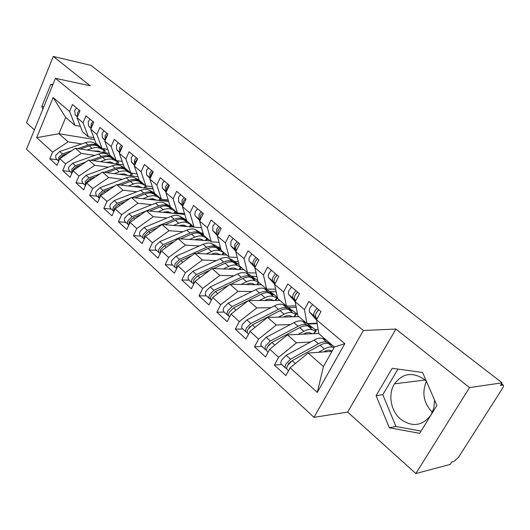 <?xml version="1.0" encoding="UTF-8"?>
<svg xmlns="http://www.w3.org/2000/svg" width="530" height="530" viewBox="0 0 530 530"><rect width="100%" height="100%" fill="white"/><g stroke="black" fill="none" stroke-linecap="round" stroke-linejoin="round"><path stroke-width="0.79" d="M432.354 412.393C423.622 403.012 421.655 392.664 426.438 381.361L424.384 379.48C412.612 371.649 402.661 373.093 394.525 383.819C387.854 394.088 390.617 410.783 400.475 419.038C412.048 427.392 422.158 426.14 430.804 415.288M415.845 473.542L469.527 387.596L395.936 329.05L347.647 412.095L415.845 473.542L450.149 464.446L451.673 462.054L454.038 461.431L458.523 457.277L502.394 388.517C503.487 386.728 503.758 385.588 503.222 385.105L500.479 385.376L502.102 382.819L90.968 65.395L53.298 56.458L26.5 122.735L34.404 129.857M347.647 412.095L313.959 417.342L26.513 149.195L55.445 78.308L363.381 330.501L313.959 417.342M53.126 97.553L69.596 111.452L75.048 125.424L65.707 117.448L53.126 97.553L36.676 137.648L52.602 152.103L49.813 158.761L56.988 165.347L59.817 158.649L65.568 163.876L62.712 170.607L70.099 177.391L73.001 170.62L78.937 176.006L75.995 182.81L83.621 189.813L86.602 182.969L92.717 188.521L89.703 195.398L97.56 202.619L100.627 195.702L106.941 201.433L103.834 208.383L111.949 215.836L115.103 208.84L121.615 214.756L118.428 221.785L126.802 229.483L130.049 222.408L136.78 228.523L133.494 235.625L142.146 243.575L145.485 236.426L152.441 242.74L149.062 249.928L158.006 258.143L161.445 250.915L168.633 257.441L165.155 264.709L174.403 273.208L177.948 265.894L185.387 272.652L181.797 279.999L191.376 288.797L195.027 281.404L202.725 288.393L199.028 295.826L208.939 304.935L212.709 297.456L220.685 304.697L216.869 312.216L227.138 321.65L231.027 314.085L239.295 321.591L235.353 329.196L245.999 338.975L250.014 331.329L258.594 339.114L254.519 346.805L265.57 356.955L269.717 349.21L278.621 357.293L274.407 365.077L285.875 375.611L290.168 367.78L308.115 353.046L323.459 366.548L334.423 347.017L318.808 333.681L316.503 319.762L344.825 343.659L317.298 392.405L290.168 367.78M316.503 319.762L320.994 311.58L308.857 301.471L304.459 309.599L295.17 301.762L299.503 293.68L287.823 283.954L283.57 291.977L274.633 284.431L278.82 276.448L267.57 267.08L263.456 275.01L254.844 267.743L258.898 259.852L248.06 250.823L244.078 258.66L235.77 251.651L239.692 243.86L229.245 235.148L225.389 242.892L217.373 236.128L221.176 228.43L211.086 220.029L207.356 227.675L199.618 221.149L203.301 213.537L193.556 205.428L189.939 212.981L182.466 206.68L186.037 199.161L176.629 191.317L173.111 198.79L165.89 192.695L169.355 185.261L160.259 177.682L156.847 185.063L149.864 179.173L153.23 171.826L144.425 164.499L141.119 171.793L134.355 166.089L137.628 158.834L129.108 151.739L125.888 158.947L119.349 153.428L122.523 146.254L114.275 139.383L111.148 146.512L104.807 141.159L107.901 134.07L99.912 127.412L96.864 134.461L90.723 129.274L93.73 122.264L85.986 115.812L83.024 122.781L77.069 117.753L79.99 110.816L72.478 104.562L69.596 111.452M310.527 342.002L296.469 342.797L287.485 334.894L318.775 333.456M278.621 357.293L296.469 342.797M269.717 349.21L287.485 334.894M334.423 347.017L344.825 343.659M317.152 323.678L307.99 323.976M290.314 324.552L276.262 325.016L267.61 317.397L298.907 316.682M258.594 339.114L276.262 325.016M250.014 331.329L267.61 317.397M304.459 309.599L306.963 323.558L317.079 323.234M306.963 323.558L297.827 315.754L295.17 301.762M296.25 307.44L288.751 307.526M270.83 307.725L256.792 307.877L248.438 300.53L279.933 300.47M239.295 321.591L256.792 307.877M231.027 314.085L248.438 300.53M283.57 291.977L286.412 306.002L295.959 305.916M286.412 306.002L277.614 298.483L274.633 284.431M276.17 291.692L270.168 291.632M252.028 291.474L238.003 291.348L229.947 284.259L261.601 284.802M220.685 304.697L238.003 291.348M212.709 297.456L229.947 284.259M263.456 275.01L266.61 289.089L275.64 289.195M266.61 289.089L258.123 281.834L254.844 267.743M256.865 276.408L252.201 276.282M233.876 275.779L219.87 275.395L212.093 268.544L243.88 269.664M202.725 288.393L219.87 275.395M195.027 281.404L212.093 268.544M244.078 258.66L247.517 272.771L256.076 273.043M247.517 272.771L239.328 265.775L235.77 251.651M238.275 261.581L234.83 261.429M216.333 260.608L202.361 259.985L194.841 253.367L226.734 255.016M185.387 272.652L202.361 259.985M177.948 265.894L194.841 253.367M225.389 242.892L229.093 257.03L237.228 257.434M229.093 257.03L221.182 250.279L217.373 236.128M220.354 247.199L218.022 247.06M199.379 245.933L185.434 245.092L178.166 238.699L210.138 240.839M168.633 257.441L185.434 245.092M161.445 250.915L178.166 238.699M207.356 227.675L211.298 241.832L219.049 242.343M211.298 241.832L203.666 235.307L199.618 221.149M203.076 233.253L201.744 233.154M182.982 231.736L169.07 230.689L162.041 224.508L194.073 227.118M152.441 242.74L169.07 230.689M145.485 236.426L162.041 224.508M189.939 212.981L194.106 227.145L201.499 227.748M194.106 227.145L186.726 220.838L182.466 206.68M186.388 219.711L185.984 219.678M167.116 217.996L153.243 216.763L146.439 210.774L184.791 214.411M136.78 228.523L153.243 216.763M130.049 222.408L146.439 210.774M173.111 198.79L177.49 212.947L184.559 213.623M177.49 212.947L170.355 206.852L165.89 192.695M151.752 204.686L137.919 203.275L131.327 197.478L168.666 201.493M121.615 214.756L137.919 203.275M115.103 208.84L131.327 197.478M156.847 185.063L161.418 199.214L168.182 199.956M161.418 199.214L154.515 193.317L149.864 179.173M136.866 191.794L123.079 190.217L116.693 184.599L153.071 188.938M106.941 201.433L123.079 190.217M100.627 195.702L116.693 184.599M141.119 171.793L145.863 185.924L152.342 186.712M145.863 185.924L139.178 180.213L134.355 166.089M122.437 179.286L108.696 177.563L102.509 172.118L137.992 176.742M92.717 188.521L108.696 177.563M86.602 182.969L102.509 172.118M125.888 158.947L130.804 173.058L137.018 173.886M130.804 173.058L124.325 167.526L119.349 153.428M108.445 167.162L94.757 165.294L88.755 160.014L123.397 164.89M78.937 176.006L94.757 165.294M73.001 170.62L88.755 160.014M111.148 146.512L116.209 160.597L122.178 161.458M116.209 160.597L109.935 155.23L104.807 141.159M94.87 155.389L81.236 153.395L75.412 148.274L109.259 153.375M65.568 163.876L81.236 153.395M59.817 158.649L75.412 148.274M96.864 134.461L102.065 148.513L107.809 149.4M102.065 148.513L95.983 143.312L90.723 129.274M81.693 143.968L68.112 141.848L58.903 133.745L94.572 139.542M52.602 152.103L68.112 141.848M36.676 137.648L58.903 133.745L65.707 117.448M83.024 122.781L88.351 136.793L93.876 137.701M88.351 136.793L82.448 131.751L77.069 117.753M469.527 387.596L502.102 382.819M55.445 78.308L90.213 85.827L53.298 56.458M395.936 329.05L363.381 330.501M52.993 84.31L50.734 84.581L41.843 106.391L42.778 109.339M392.207 368.304L376.101 395.638L389.311 427.743L419.68 433.348L436.886 405.417L422.595 372.471L392.207 368.304M431.056 414.884L433.832 408.047L434.54 400.017M331.985 351.357L308.115 353.046M75.048 125.424L80.374 126.352M317.298 392.405L323.459 366.548M49.813 158.761L57.18 159.768M62.712 170.607L70.093 171.541M75.995 182.81L83.395 183.672M89.703 195.398L97.109 196.179M103.834 208.383L111.254 209.072M118.428 221.785L125.849 222.388M133.494 235.625L140.914 236.128M149.062 249.928L156.482 250.319M165.155 264.709L172.568 264.987M181.797 279.999L189.203 280.158M199.028 295.826L206.409 295.853M216.869 312.216L224.23 312.104M235.353 329.196L242.687 328.931M254.519 346.805L261.82 346.382M274.407 365.077L281.662 364.474M43.831 106.762L41.843 106.391M52.715 84.999L50.734 84.581M397.957 369.092L382.799 394.711L395.963 426.491L421.078 431.082M382.799 394.711L376.101 395.638M395.963 426.491L389.311 427.743M76.545 107.948L74.723 110.412L75.161 114.732L77.38 117.004M77.559 116.58L77.519 112.751L79.348 110.286M78.195 115.076L79.367 112.294M67.727 153.389L63.421 154.873L59.711 158.41L59.334 159.782M71.736 150.719L62.388 153.945L58.684 157.476L58.777 161.12M58.744 161.193L56.014 158.556L55.617 156.423L55.988 155.032L59.691 151.514L85.489 142.663C88.775 141.583 91.644 141.689 94.095 142.968L98.222 145.227M87.092 150.036L92.034 148.314C95.327 147.214 98.196 147.3 100.647 148.572L97.884 146.207L101.78 148.261M101.091 147.671L96.831 145.313C94.386 144.034 91.518 143.941 88.225 145.028L77.784 148.632M92.379 150.831L98.885 151.13L100.66 152.077M100.647 148.572L105.291 150.964L103.125 148.672M97.884 146.207C95.433 144.935 92.564 144.842 89.272 145.929L80.355 149.016M90.047 119.197L88.192 121.688L88.59 126.041L91.034 128.552M91.206 128.147L91.074 124.106L92.936 121.602M91.723 126.935L92.174 125.027L93.313 123.238M103.966 130.791L102.078 133.322L102.429 137.694L105.112 140.463M102.429 137.694L105.278 140.092L105.053 135.812L106.941 133.268M105.715 139.085L106.185 136.76L107.663 134.607M118.322 142.749L116.408 145.319L116.713 149.718L119.641 152.759M119.82 152.349L119.469 147.89L121.397 145.313M120.171 151.567L120.648 148.87L122.463 146.386M133.143 155.098L131.188 157.701L131.447 162.127L134.64 165.459M134.832 165.029L134.355 160.358L136.316 157.741M135.11 164.413L135.567 161.372L137.528 158.748M81.441 164.943L76.552 166.685L72.789 170.282L72.365 172.111M85.628 162.12L75.485 165.724L71.729 169.322L71.914 173.164L69.105 170.587L68.569 168.202L68.953 166.804L72.703 163.22L98.673 154.051C101.979 152.931 104.854 152.998 107.292 154.263L111.413 156.496M100.422 161.657L105.41 159.868C108.723 158.728 111.605 158.781 114.043 160.034L111.194 157.602L115.076 159.623M114.361 159.013L110.114 156.675C107.676 155.422 104.801 155.356 101.488 156.482L90.756 160.298M105.709 162.405L110.16 161.941L114.043 163.578M114.043 160.034L118.627 162.372L117.269 160.749M111.194 157.602C108.756 156.343 105.881 156.284 102.568 157.41L93.419 160.669M95.605 176.828L90.08 178.855L86.271 182.519L85.827 184.738M99.991 173.833L88.98 177.868L85.178 181.525L85.469 185.56L82.435 182.731L81.885 180.69L82.316 178.928L86.112 175.291L112.247 165.777C115.573 164.611 118.455 164.651 120.893 165.897L125.001 168.103M114.149 173.635L119.19 171.773C122.529 170.587 125.411 170.614 127.843 171.846L124.908 169.335L128.77 171.323M128.035 170.693L123.795 168.381C121.363 167.149 118.481 167.109 115.156 168.282L104.112 172.329M119.442 174.324L123.921 173.807L127.836 175.417M127.843 171.846L132.361 174.125L131.851 173.197M124.908 169.335C122.476 168.096 119.594 168.07 116.262 169.242L106.881 172.687M110.247 189.058L104.032 191.41L100.17 195.133L99.739 197.71M114.844 185.878L102.899 190.389L99.044 194.112L98.593 196.531L99.461 198.326M99.349 198.22L96.168 195.259L95.639 193.211L96.096 191.436L99.938 187.726L126.239 177.861C129.585 176.656 132.474 176.662 134.898 177.881L139.158 180.154M128.3 185.984L133.401 184.042C136.753 182.81 139.642 182.804 142.06 184.016L139.039 181.426L142.875 183.373M142.119 182.724L137.893 180.445C135.468 179.233 132.586 179.226 129.234 180.445L117.859 184.738M133.593 186.613L138.105 186.03L142.047 187.627M142.06 184.016L146.684 186.023M141.709 187.448L135.388 186.832M153.031 188.799L145.359 187.885M139.039 181.426C136.614 180.213 133.732 180.213 130.38 181.432L120.741 185.083M125.391 201.638L118.422 204.361L114.513 208.151L114.102 211.053M130.221 198.26L117.256 203.308L113.347 207.097L112.87 209.555L113.917 211.477M113.612 211.225L110.339 208.177L109.829 206.124L110.306 204.335L114.202 200.559L140.669 190.316C144.034 189.064 146.923 189.038 149.334 190.237L154.402 192.973M142.895 198.723L148.049 196.696C151.421 195.418 154.316 195.371 156.721 196.557L153.607 193.894L157.417 195.795M156.635 195.126L152.428 192.88C150.01 191.688 147.121 191.721 143.756 192.986L132.023 197.557M148.188 199.293L152.733 198.631L156.695 200.207M156.721 196.557L160.663 198.571M155.76 199.731L149.526 199.055L149.964 199.432L149.175 199.399M149.526 199.055L149.367 199.399M168.54 201.108L160.067 200.194M153.607 193.894C151.196 192.701 148.307 192.741 144.935 194.006L135.024 197.875M148.446 167.844L146.459 170.494L146.664 174.94L150.136 178.577M150.341 178.126L149.917 177.682L149.732 173.231L151.726 170.574M150.56 177.649L150.984 174.277L152.978 171.621M141.066 214.584L133.282 217.724L129.32 221.593L128.956 224.793M146.147 210.98L132.076 216.637L128.114 220.5C127.332 222.375 127.445 223.799 128.465 224.773L128.843 225.031M128.326 224.647L125.338 221.918C124.318 220.944 124.192 219.519 124.974 217.651L128.922 213.802L155.548 203.169C158.934 201.87 161.822 201.804 164.227 202.977L170.17 206.256M157.953 211.868L163.167 209.748C166.559 208.423 169.454 208.343 171.846 209.502L168.633 206.746L172.409 208.601M171.601 207.919L167.414 205.706C165.016 204.54 162.12 204.606 158.735 205.925L146.618 210.794M163.24 212.371L167.818 211.636L171.806 213.179M171.846 209.502L175.761 211.47M164.452 211.967L163.71 212.192M184.599 213.762L175.238 212.868M170.229 212.391L164.81 211.874M168.633 206.746C166.234 205.58 163.339 205.66 159.954 206.972L149.745 211.086M164.26 181.015L162.233 183.705L162.379 188.177L166.148 192.145M166.367 191.668L165.744 191.012L165.618 186.534L167.646 183.837M166.539 191.303L166.91 187.62L168.944 184.917M157.311 227.913L148.625 231.531L144.604 235.472L144.299 238.964M187.044 221.109L182.877 218.936C180.492 217.797 177.596 217.91 174.191 219.274L147.38 230.411L143.365 234.346C142.557 236.241 142.656 237.665 143.663 238.632L144.286 238.997M143.524 238.507L140.43 235.684C139.416 234.717 139.317 233.293 140.119 231.398L144.12 227.483L170.905 216.432C174.304 215.081 177.199 214.981 179.584 216.127L186.487 220.029M173.495 225.442L178.769 223.229C182.181 221.845 185.076 221.726 187.454 222.858L184.135 220.016L187.878 221.818M178.776 225.866L183.38 225.058L187.401 226.568M187.454 222.858L191.337 224.773M192.874 226.091L190.913 225.932M185.089 225.449L181.326 225.137M184.135 220.016C181.75 218.877 178.855 218.989 175.45 220.361L164.929 224.74M180.604 194.636L178.544 197.365L178.623 201.857L182.704 206.177M182.943 205.673L182.108 204.785L182.035 200.294L184.109 197.551M183.075 205.395L183.373 201.413L185.447 198.671M174.151 241.634L164.479 245.794L160.404 249.809L160.179 253.572M203.646 235.24L198.836 232.597C196.471 231.491 193.582 231.643 190.157 233.061L163.187 244.635L159.119 248.643C158.284 250.564 158.364 251.995 159.358 252.942L160.06 253.327M159.225 252.823L156.019 249.902C155.025 248.948 154.939 247.517 155.767 245.602L159.828 241.607L186.759 230.133C190.177 228.721 193.072 228.576 195.444 229.695L203.381 234.326M189.548 239.461L194.888 237.148C198.313 235.711 201.208 235.545 203.566 236.645L200.141 233.71L203.838 235.459M194.815 239.812C197.478 238.725 199.724 238.606 201.566 239.454L203.5 240.395M203.566 236.645L207.415 238.513M208.562 239.494L207.111 239.394M200.141 233.71C197.776 232.604 194.881 232.763 191.456 234.187L180.597 238.858M197.511 208.714L195.411 211.49L194.815 214.723L195.252 215.796L199.83 220.705M200.088 220.169L199.028 219.036L199.028 214.518L201.135 211.735M200.201 219.937L200.413 215.677L202.52 212.894M191.628 255.751L180.869 260.541L176.742 264.636L176.616 268.644M206.13 253.95L211.536 251.525C214.981 250.034 217.87 249.822 220.208 250.889L216.671 247.861L220.275 249.59L215.326 246.708C212.981 245.628 210.092 245.827 206.654 247.305L179.537 259.342L175.41 263.43C174.549 265.364 174.608 266.802 175.589 267.743L176.324 268.134M175.456 267.623L172.137 264.596C171.15 263.655 171.091 262.217 171.945 260.283L176.059 256.215L203.142 244.277C206.581 242.813 209.469 242.621 211.821 243.707L215.147 245.33L220.897 249.199M211.39 254.221C214.074 253.075 216.339 252.909 218.174 253.744L220.135 254.678M220.208 250.889L224.024 252.697M224.746 253.32L223.859 253.274M216.671 247.861C214.325 246.781 211.437 246.987 207.992 248.471L196.762 253.466M215.008 223.296L212.868 226.111L212.815 230.643L217.558 235.751M217.843 235.181L216.545 233.783L216.611 229.251L218.764 226.423M217.949 234.962L218.042 230.451L220.195 227.615M209.781 270.287L197.823 275.799L193.635 279.973L193.642 284.206M223.276 268.942L228.755 266.398C232.213 264.841 235.101 264.576 237.413 265.61L233.756 262.476L237.307 264.152L232.365 261.29C230.047 260.25 227.158 260.495 223.7 262.032L196.444 274.553L192.264 278.727C191.37 280.681 191.41 282.126 192.37 283.053L193.145 283.437M192.238 282.927L188.799 279.794C187.832 278.866 187.792 277.422 188.673 275.474L192.847 271.32L220.076 258.898C223.527 257.375 226.416 257.136 228.741 258.19L232.034 259.76L239.056 264.689M228.516 269.121C231.239 267.908 233.511 267.703 235.333 268.505L237.327 269.432M237.413 265.61L241.183 267.358M233.756 262.476C231.438 261.436 228.549 261.688 225.091 263.231L213.457 268.597M233.127 238.387L230.948 241.256L230.815 245.801L235.923 251.346M236.228 250.743L234.677 249.054L234.823 244.502L237.016 241.627M236.347 250.505L236.155 250.299C235.32 249.259 235.373 247.735 236.307 245.748L238.507 242.866M228.662 285.246L215.372 291.586L211.125 295.846C210.198 297.827 210.211 299.271 211.159 300.179L211.278 300.291M241.018 284.451L246.563 281.781C250.041 280.158 252.923 279.847 255.208 280.84L251.419 277.601L254.917 279.204L249.988 276.368C247.689 275.361 244.807 275.66 241.335 277.263L213.941 290.301L209.701 294.561C208.78 296.535 208.794 297.979 209.741 298.887L210.562 299.278M209.608 298.768L206.044 295.515C205.09 294.601 205.077 293.163 205.991 291.189L210.218 286.949L237.586 274.023C241.051 272.433 243.932 272.148 246.238 273.162L249.491 274.679L257.871 280.754M246.238 284.537C248.981 283.252 251.266 283 253.088 283.775L255.109 284.69M255.208 280.84L258.925 282.523M251.419 277.601C249.126 276.594 246.245 276.898 242.773 278.508L230.696 284.272M251.902 254.029L249.676 256.944C248.716 258.951 248.649 260.475 249.464 261.509L254.956 267.524M255.288 266.875L253.472 264.881C252.651 263.847 252.731 262.323 253.698 260.31L255.937 257.388M255.42 266.623L255.003 266.166C254.188 265.139 254.268 263.615 255.235 261.601L257.481 258.673M248.318 300.629L233.544 307.937L229.238 312.289C228.284 314.29 228.264 315.734 229.192 316.629L229.55 316.953M259.375 300.51L265 297.701C268.491 296.012 271.36 295.641 273.619 296.595L269.704 293.242L273.135 294.779L271.559 293.474L268.213 291.97C265.947 291.003 263.072 291.361 259.587 293.03L232.067 306.605L227.768 310.951C226.814 312.952 226.8 314.396 227.728 315.29L228.602 315.675M227.602 315.171L223.898 311.799C222.964 310.898 222.971 309.454 223.918 307.46L228.211 303.133L255.705 289.671C259.183 288.015 262.065 287.677 264.337 288.645L267.551 290.109L273.97 294.494L277.428 297.635M264.569 300.497L264.609 300.477C267.378 299.132 269.657 298.834 271.453 299.576L273.506 300.483M273.619 296.595L277.561 298.251M269.704 293.242C267.438 292.282 264.563 292.639 261.078 294.316L248.51 300.53M271.373 270.247L269.101 273.208C268.107 275.242 268.008 276.766 268.803 277.786L274.692 284.312M275.057 283.616L272.957 281.284C272.162 280.264 272.268 278.74 273.268 276.706L275.554 273.732M275.196 283.351L274.547 282.623C273.752 281.609 273.864 280.078 274.865 278.038L277.157 275.063M275.978 276.335L276.375 275.865M290.023 310.043L290.374 309.56L291.99 310.898L288.625 309.434C286.392 308.52 283.53 308.937 280.032 310.686L252.379 324.883L248.007 329.329C247.02 331.349 246.973 332.794 247.881 333.668L248.497 334.231M250.167 326.493L248.968 327.831M290.374 309.56L287.088 308.115C284.849 307.195 281.986 307.612 278.488 309.354L250.849 323.505L246.483 327.944C245.496 329.958 245.456 331.409 246.364 332.284L247.291 332.661M246.238 332.171L242.389 328.666C241.481 327.785 241.514 326.341 242.495 324.32L246.847 319.908L274.46 305.876C277.959 304.147 280.827 303.75 283.066 304.677L286.233 306.075L294.66 312.15C296.588 313.839 297.111 314.595 296.217 314.416L294.488 316.781M283.55 317.033L283.656 316.98C286.425 315.575 288.698 315.224 290.466 315.933L292.553 316.827M278.382 317.152L284.093 314.197C287.598 312.428 290.46 311.998 292.686 312.905L296.217 314.416M297.363 313.31L295.945 313.336M295.82 294.137L297.429 292.209M291.573 287.075L289.254 290.089C288.221 292.143 288.088 293.673 288.863 294.68L295.177 301.749M295.574 301.007L293.169 298.304C292.401 297.303 292.54 295.773 293.58 293.713L295.912 290.685M295.727 300.715L294.819 299.695C294.057 298.695 294.196 297.164 295.236 295.104L297.575 292.07M309.48 326.738L309.865 326.215L311.521 327.593L308.228 326.208C306.029 325.34 303.18 325.817 299.669 327.646L271.91 342.453L267.478 346.998C266.451 349.038 266.378 350.489 267.259 351.337L268.147 352.145M270.101 343.725L268.14 345.918M309.865 326.215L306.631 324.844C304.432 323.976 301.583 324.446 298.072 326.268L270.32 341.029L265.894 345.56C264.868 347.6 264.801 349.045 265.682 349.899L266.676 350.264M265.563 349.793L261.568 346.15C260.68 345.288 260.74 343.844 261.754 341.804L266.173 337.292L293.898 322.664C297.409 320.862 300.265 320.398 302.471 321.279L306.194 322.902M303.213 334.172L303.385 334.079C306.168 332.615 308.427 332.217 310.169 332.88L312.296 333.754M298.085 334.404L303.882 331.283C307.4 329.441 310.249 328.951 312.435 329.806L315.827 331.21C316.781 331.409 316.231 330.607 314.171 328.799L307.314 323.545M318.119 329.501L315.092 329.62M316.755 312.203L318.709 309.679M312.548 304.545L310.176 307.612C309.103 309.692 308.944 311.223 309.686 312.216L316.543 320.001M316.88 319.08L314.157 315.979C313.422 314.999 313.594 313.462 314.668 311.382L317.053 308.301M317.053 318.769L315.873 317.424C315.138 316.443 315.31 314.906 316.39 312.819L318.782 309.739M331.82 344.798L328.547 343.592C326.394 342.784 323.552 343.327 320.034 345.235L292.176 360.692L287.677 365.329C286.611 367.396 286.505 368.84 287.359 369.675L288.539 370.748M290.897 361.546L288.479 363.64L288.174 364.507M330.733 343.871L326.891 342.181C324.738 341.36 321.895 341.903 318.378 343.804L290.526 359.208L286.034 363.838C284.968 365.905 284.868 367.35 285.723 368.184L286.803 368.522M285.61 368.072L281.456 364.289C280.589 363.447 280.688 362.003 281.741 359.943L286.22 355.332L314.051 340.068C317.569 338.186 320.411 337.656 322.578 338.485L326.235 340.028M323.598 351.947L323.843 351.807C326.639 350.277 328.885 349.826 330.594 350.449L332.151 351.065M318.51 352.311L324.406 349.012C327.931 347.09 330.76 346.527 332.906 347.329L333.999 347.766M502.725 385.032L501.36 383.985M75.161 114.732L77.506 116.706M96.831 145.313L94.095 142.968M88.225 145.028L85.489 142.663M62.388 153.945L59.691 151.514M92.034 148.314L89.272 145.929M64.302 155.668L63.421 154.873M102.78 152.395L104.118 150.454M88.59 126.041L91.173 128.22M116.713 149.718L119.767 152.296M131.447 162.127L134.6 164.784M110.114 156.675L107.292 154.263M101.488 156.482L98.673 154.051M75.485 165.724L72.703 163.22M105.41 159.868L102.568 157.41M77.532 167.573L76.552 166.685M116.136 163.869L117.508 161.888M123.795 168.381L120.893 165.897M115.156 168.282L112.247 165.777M88.98 177.868L86.112 175.291M119.19 171.773L116.262 169.242M91.18 179.849L90.08 178.855M129.89 175.688L131.294 173.668M137.893 180.445L134.898 177.881M129.234 180.445L126.239 177.861M102.899 190.389L99.938 187.726M133.401 184.042L130.38 181.432M105.251 192.509L104.032 191.41M144.061 187.865L145.498 185.811M152.428 192.88L149.334 190.237M143.756 192.986L140.669 190.316M117.256 203.308L114.202 200.559M148.049 196.696L144.935 194.006M119.773 205.574L118.422 204.361M158.669 200.419L160.139 198.319M146.664 174.94L149.917 177.682M167.414 205.706L164.227 202.977M158.735 205.925L155.548 203.169M132.076 216.637L128.922 213.802M165.128 212.55L164.737 212.212M163.167 209.748L159.954 206.972M134.766 219.062L133.282 217.724M173.734 213.365L175.238 211.225M162.379 188.177L165.744 191.012M182.877 218.936L179.584 216.127M174.191 219.274L170.905 216.432M147.38 230.411L144.12 227.483M180.717 226.025L180.028 225.435M178.769 223.229L175.45 220.361M150.248 232.995L148.625 231.531M189.276 226.727L190.82 224.541M178.623 201.857L182.108 204.785M202.089 234.671L202.334 234.326M198.836 232.597L195.444 229.695M190.157 233.061L186.759 230.133M163.187 244.635L159.828 241.607M196.809 239.944L196.107 239.341M194.888 237.148L191.456 234.187M166.261 247.397L164.479 245.794M205.322 240.521L206.905 238.288M195.431 216.001L199.028 219.036M218.526 248.756L218.791 248.391M215.326 246.708L211.821 243.707M206.654 247.305L203.142 244.277M179.537 259.342L176.059 256.215M213.438 254.327L212.729 253.711M211.536 251.525L207.992 248.471M182.81 262.29L180.869 260.541M221.891 254.764L223.521 252.485M212.815 230.643L216.545 233.783M235.512 263.311L235.797 262.92M232.365 261.29L228.741 258.19M223.7 262.032L220.076 258.898M196.444 274.553L192.847 271.32M230.63 269.2L229.907 268.571M228.755 266.398L225.091 263.231M199.936 277.7L197.823 275.799M239.01 269.492L240.693 267.153M230.815 245.801L234.677 249.054M253.068 278.363L253.373 277.939M249.988 276.368L246.238 273.162M241.335 277.263L237.586 274.023M213.941 290.301L210.218 286.949M248.418 284.577L247.676 283.934M246.563 281.781L242.773 278.508M217.671 293.653L215.372 291.586M256.712 284.723L258.441 282.324M255.003 266.166L255.453 266.55M249.464 261.509L253.472 264.881M271.227 293.925L271.559 293.474M268.213 291.97L264.337 288.645M259.587 293.03L255.705 289.671M232.067 306.605L228.211 303.133M266.822 300.497L266.067 299.841M265 297.701L261.078 294.316M236.042 310.183L233.544 307.937M275.024 300.477L276.812 298.019M274.547 282.623L275.262 283.225M268.803 277.786L272.957 281.284M292.686 312.905L288.625 309.434M287.088 308.115L283.066 304.677M278.488 309.354L274.46 305.876M250.849 323.505L246.847 319.908M285.882 316.98L285.107 316.311M284.093 314.197L280.032 310.686M255.082 327.315L252.379 324.883M293.978 316.794L295.826 314.27M294.819 299.695L295.82 300.543M288.863 294.68L293.169 298.304M312.435 329.806L308.228 326.208M306.631 324.844L302.471 321.279M298.072 326.268L293.898 322.664M270.32 341.029L266.173 337.292M305.631 334.059L304.843 333.377M303.882 331.283L299.669 327.646M274.838 345.09L271.91 342.453M313.608 333.695L315.516 331.098M315.873 317.424L317.178 318.53M309.686 312.216L314.157 315.979M329.64 344.036L330.064 343.473M332.906 347.329L328.547 343.592M326.891 342.181L322.578 338.485M318.378 343.804L314.051 340.068M290.526 359.208L286.22 355.332M326.116 351.774L325.307 351.072M324.406 349.012L320.034 345.235M295.342 363.534L292.176 360.692M425.014 380.017L394.525 383.819M501.499 383.773L503.222 385.105M105.291 150.964L104.158 152.607M118.627 162.372L117.461 164.055M132.361 174.125L131.162 175.854M146.512 186.235L145.273 188.011M161.001 198.856L159.822 200.539M176.053 211.715L174.82 213.464M191.582 224.985L190.29 226.807M207.614 238.685L206.263 240.58M224.17 252.83L222.752 254.811M241.282 267.451L239.792 269.518M258.978 282.563L257.408 284.729M277.283 298.204L275.633 300.477M315.827 331.21L314.012 333.675"/></g></svg>
